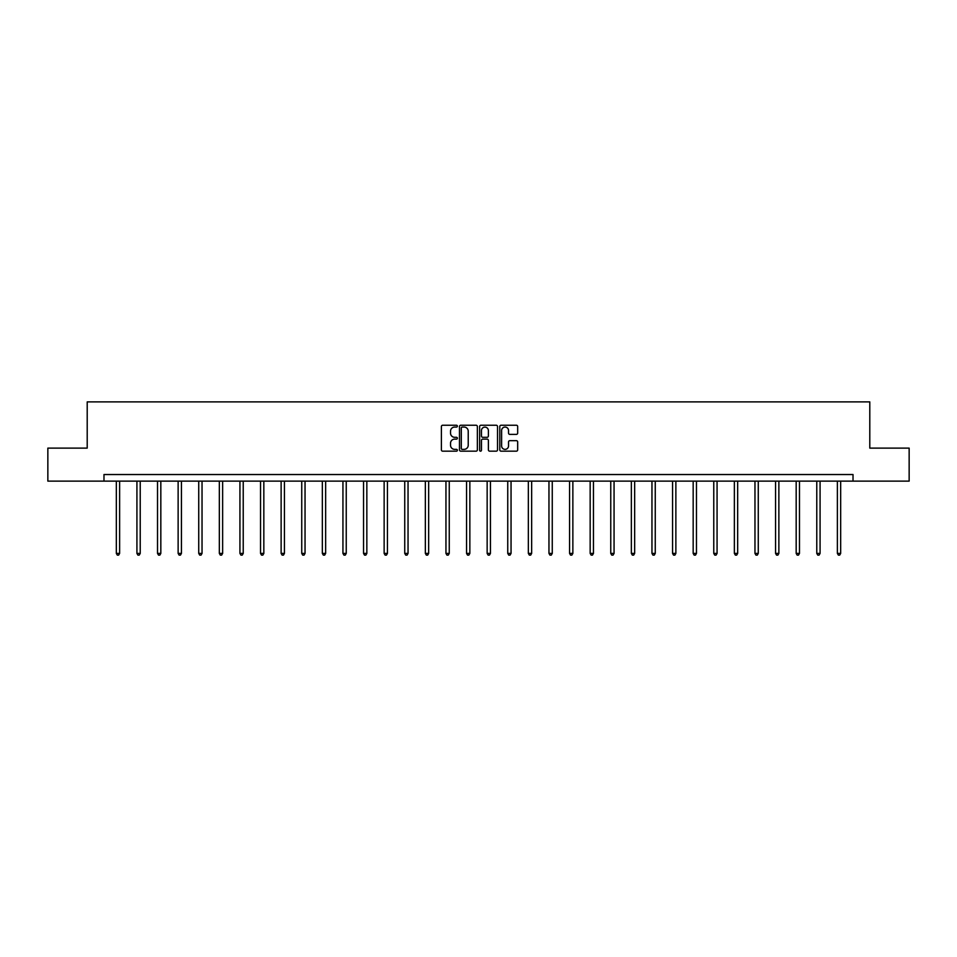 <?xml version="1.0" encoding="UTF-8"?>
<svg xmlns="http://www.w3.org/2000/svg" width="957" height="957" viewBox="0 0 957 957"><rect width="100%" height="100%" fill="white"/><g stroke="black" fill="none" stroke-linecap="round" stroke-linejoin="round"><path stroke-width="1.44" d="M457.374 426.152A0.909 0.909 0 0 0 456.465 425.243L442.696 425.243A1.292 1.292 0 0 0 441.392 426.547L441.392 449.874A1.292 1.292 0 0 0 442.696 451.166L456.465 451.166A0.909 0.909 0 0 0 457.374 450.268A0.909 0.909 0 0 0 456.465 449.359L454.683 449.359A4.151 4.151 0 0 1 450.532 445.208L450.532 443.258A4.151 4.151 0 0 1 454.683 439.119L456.465 439.119A0.909 0.909 0 0 0 457.374 438.21A0.909 0.909 0 0 0 456.465 437.301L454.683 437.301A4.151 4.151 0 0 1 450.532 433.15L450.532 431.212A4.151 4.151 0 0 1 454.683 427.061L456.465 427.061A0.909 0.909 0 0 0 457.374 426.152M516.385 434.382A1.292 1.292 0 0 0 517.677 433.09L517.677 426.547A1.292 1.292 0 0 0 516.385 425.243L501.085 425.243A1.292 1.292 0 0 0 499.793 426.547L499.793 449.874A1.292 1.292 0 0 0 501.085 451.166L516.385 451.166A1.292 1.292 0 0 0 517.677 449.874L517.677 441.967A1.292 1.292 0 0 0 516.385 440.675L509.842 440.675A1.292 1.292 0 0 0 508.538 441.967L508.538 445.89A3.469 3.469 0 0 1 505.069 449.359A3.469 3.469 0 0 1 501.612 445.89L501.612 430.53A3.469 3.469 0 0 1 505.069 427.061A3.469 3.469 0 0 1 508.538 430.53L508.538 433.09A1.292 1.292 0 0 0 509.842 434.382L516.385 434.382M103.978 481.132L47.85 481.132L47.85 448.115L87.207 448.115L87.207 401.892L869.793 401.892L869.793 448.115L909.15 448.115L909.15 481.132L853.022 481.132L853.022 474.528L103.978 474.528L103.978 481.132L853.022 481.132M477.364 426.547A1.292 1.292 0 0 0 476.072 425.243L460.772 425.243A1.292 1.292 0 0 0 459.48 426.547L459.48 449.874A1.292 1.292 0 0 0 460.772 451.166L476.072 451.166A1.292 1.292 0 0 0 477.364 449.874L477.364 426.547M480.928 425.243L496.228 425.243A1.292 1.292 0 0 1 497.52 426.547L497.52 449.874A1.292 1.292 0 0 1 496.228 451.166L489.685 451.166A1.292 1.292 0 0 1 488.381 449.874L488.381 440.411A1.292 1.292 0 0 0 487.089 439.119L482.747 439.119A1.292 1.292 0 0 0 481.455 440.411L481.455 450.268A0.909 0.909 0 0 1 480.546 451.166A0.909 0.909 0 0 1 479.636 450.268L479.636 426.547A1.292 1.292 0 0 1 480.928 425.243M462.195 427.061A0.909 0.909 0 0 0 461.298 427.97L461.298 448.45A0.909 0.909 0 0 0 462.195 449.359L464.073 449.359A4.151 4.151 0 0 0 468.224 445.208L468.224 431.212A4.151 4.151 0 0 0 464.073 427.061L462.195 427.061M488.381 430.59A3.469 3.469 0 0 0 484.912 427.121A3.469 3.469 0 0 0 481.455 430.59L481.455 436.009A1.292 1.292 0 0 0 482.747 437.301L487.089 437.301A1.292 1.292 0 0 0 488.381 436.009L488.381 430.59M116.323 481.132L116.323 553.397L119.625 553.397L119.625 481.132M119.625 553.397L118.632 555.108L117.316 555.108L116.323 553.397M136.923 481.132L136.923 553.397L140.224 553.397L140.224 481.132M140.224 553.397L139.232 555.108L137.916 555.108L136.923 553.397M157.522 481.132L157.522 553.397L160.824 553.397L160.824 481.132M160.824 553.397L159.843 555.108L158.515 555.108L157.522 553.397M178.134 481.132L178.134 553.397L181.435 553.397L181.435 481.132M181.435 553.397L180.442 555.108L179.115 555.108L178.134 553.397M198.733 481.132L198.733 553.397L202.035 553.397L202.035 481.132M202.035 553.397L201.042 555.108L199.714 555.108L198.733 553.397M219.332 481.132L219.332 553.397L222.634 553.397L222.634 481.132M222.634 553.397L221.641 555.108L220.325 555.108L219.332 553.397M239.932 481.132L239.932 553.397L243.234 553.397L243.234 481.132M243.234 553.397L242.241 555.108L240.925 555.108L239.932 553.397M260.531 481.132L260.531 553.397L263.833 553.397L263.833 481.132M263.833 553.397L262.84 555.108L261.524 555.108L260.531 553.397M281.131 481.132L281.131 553.397L284.432 553.397L284.432 481.132M284.432 553.397L283.451 555.108L282.124 555.108L281.131 553.397M301.742 481.132L301.742 553.397L305.044 553.397L305.044 481.132M305.044 553.397L304.051 555.108L302.723 555.108L301.742 553.397M322.342 481.132L322.342 553.397L325.643 553.397L325.643 481.132M325.643 553.397L324.65 555.108L323.334 555.108L322.342 553.397M342.941 481.132L342.941 553.397L346.243 553.397L346.243 481.132M346.243 553.397L345.25 555.108L343.934 555.108L342.941 553.397M363.54 481.132L363.54 553.397L366.842 553.397L366.842 481.132M366.842 553.397L365.849 555.108L364.533 555.108L363.54 553.397M384.14 481.132L384.14 553.397L387.441 553.397L387.441 481.132M387.441 553.397L386.449 555.108L385.133 555.108L384.14 553.397M404.739 481.132L404.739 553.397L408.041 553.397L408.041 481.132M408.041 553.397L407.06 555.108L405.732 555.108L404.739 553.397M425.351 481.132L425.351 553.397L428.652 553.397L428.652 481.132M428.652 553.397L427.659 555.108L426.332 555.108L425.351 553.397M445.95 481.132L445.95 553.397L449.252 553.397L449.252 481.132M449.252 553.397L448.259 555.108L446.943 555.108L445.95 553.397M466.549 481.132L466.549 553.397L469.851 553.397L469.851 481.132M469.851 553.397L468.858 555.108L467.542 555.108L466.549 553.397M487.149 481.132L487.149 553.397L490.451 553.397L490.451 481.132M490.451 553.397L489.458 555.108L488.142 555.108L487.149 553.397M507.748 481.132L507.748 553.397L511.05 553.397L511.05 481.132M511.05 553.397L510.057 555.108L508.741 555.108L507.748 553.397M528.348 481.132L528.348 553.397L531.649 553.397L531.649 481.132M531.649 553.397L530.668 555.108L529.341 555.108L528.348 553.397M548.959 481.132L548.959 553.397L552.261 553.397L552.261 481.132M552.261 553.397L551.268 555.108L549.94 555.108L548.959 553.397M569.559 481.132L569.559 553.397L572.86 553.397L572.86 481.132M572.86 553.397L571.867 555.108L570.551 555.108L569.559 553.397M590.158 481.132L590.158 553.397L593.46 553.397L593.46 481.132M593.46 553.397L592.467 555.108L591.151 555.108L590.158 553.397M610.757 481.132L610.757 553.397L614.059 553.397L614.059 481.132M614.059 553.397L613.066 555.108L611.75 555.108L610.757 553.397M631.357 481.132L631.357 553.397L634.658 553.397L634.658 481.132M634.658 553.397L633.666 555.108L632.35 555.108L631.357 553.397M651.956 481.132L651.956 553.397L655.258 553.397L655.258 481.132M655.258 553.397L654.277 555.108L652.949 555.108L651.956 553.397M672.568 481.132L672.568 553.397L675.869 553.397L675.869 481.132M675.869 553.397L674.876 555.108L673.549 555.108L672.568 553.397M693.167 481.132L693.167 553.397L696.469 553.397L696.469 481.132M696.469 553.397L695.476 555.108L694.16 555.108L693.167 553.397M713.766 481.132L713.766 553.397L717.068 553.397L717.068 481.132M717.068 553.397L716.075 555.108L714.759 555.108L713.766 553.397M734.366 481.132L734.366 553.397L737.668 553.397L737.668 481.132M737.668 553.397L736.675 555.108L735.359 555.108L734.366 553.397M754.965 481.132L754.965 553.397L758.267 553.397L758.267 481.132M758.267 553.397L757.286 555.108L755.958 555.108L754.965 553.397M775.565 481.132L775.565 553.397L778.866 553.397L778.866 481.132M778.866 553.397L777.885 555.108L776.558 555.108L775.565 553.397M796.176 481.132L796.176 553.397L799.478 553.397L799.478 481.132M799.478 553.397L798.485 555.108L797.157 555.108L796.176 553.397M816.776 481.132L816.776 553.397L820.077 553.397L820.077 481.132M820.077 553.397L819.084 555.108L817.768 555.108L816.776 553.397M837.375 481.132L837.375 553.397L840.677 553.397L840.677 481.132M840.677 553.397L839.684 555.108L838.368 555.108L837.375 553.397"/></g></svg>
